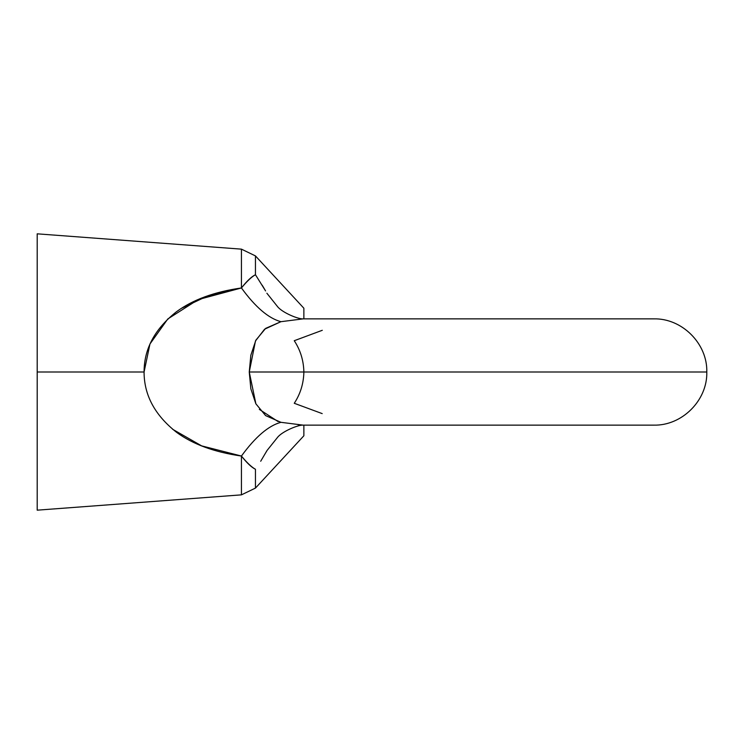 <?xml version="1.0" encoding="UTF-8"?>
<svg xmlns="http://www.w3.org/2000/svg" width="744" height="744" viewBox="0 0 744 744"><rect width="100%" height="100%" fill="white"/><g stroke="black" fill="none" stroke-linecap="round" stroke-linejoin="round"><path stroke-width="1.12" d="M303.227 318.86L280.934 321.687L265.627 328.392L255.871 340.185L250.84 355.232L249.259 372L706.8 372L249.259 372L706.8 372L249.259 372L250.84 388.768L255.862 403.797L265.608 415.589L280.934 422.313L303.227 425.14L653.66 425.14C682.016 425.903 707.563 400.365 706.8 372C707.563 343.635 682.016 318.097 653.66 318.86L303.227 318.86M303.868 318.86L303.868 308.23L303.868 318.86M239.205 455.709L241.437 456.044C214.514 452.194 192.928 444.308 176.663 432.394C154.938 415.319 144.076 395.185 144.076 372L37.2 372L37.2 510.17L37.2 372L144.076 372C144.076 348.852 154.901 328.755 176.542 311.69C192.817 299.73 214.449 291.815 241.437 287.956L241.437 249.147L241.437 287.956C246.962 281.251 251.63 276.842 255.452 274.731L255.452 255.908L255.443 274.731M37.2 510.17L241.437 494.853L241.437 456.044L241.437 494.853L255.452 488.092L255.452 469.269L255.452 488.092L303.868 435.77L303.868 425.14L303.868 435.77M266.11 452.129L266.91 450.706M303.868 372.214C303.571 383.616 300.371 393.976 294.261 403.285L322.199 413.608M264.204 288.588L262.93 286.44M262.158 285.166L265.078 290.067M322.292 330.299L294.252 340.715C300.362 350.006 303.561 360.366 303.868 371.786M37.2 233.83L37.2 372L37.2 233.83L241.437 249.147L255.452 255.908L303.868 308.23M255.443 469.269L255.452 469.269C251.63 467.158 246.962 462.749 241.437 456.044L201.652 445.879L172.617 429.269M241.316 287.974L207.799 295.852L181.629 308.23M266.873 293.22L277.642 306.742C282.543 312.806 298.614 319.353 303.199 318.86L299.228 318.962M144.076 372L149.953 343.988L167.791 318.971L198.155 299.609L241.437 287.956C255.387 307.123 268.547 318.367 280.934 321.687C268.547 318.367 255.387 307.123 241.437 287.956C246.878 281.027 251.546 276.619 255.452 274.731L265.571 290.932M280.934 321.687L264.585 329.201L255.48 340.957L249.259 372L255.88 403.843M259.331 409.386L278.089 421.56M280.934 422.313C268.547 425.633 255.387 436.877 241.437 456.044C255.387 436.877 268.547 425.633 280.934 422.313M298.27 424.982L303.189 425.14C298.623 424.647 282.515 431.213 277.633 437.258L267.022 450.511L260.688 461.252M255.452 469.269C251.537 467.372 246.869 462.963 241.437 456.044"/></g></svg>
